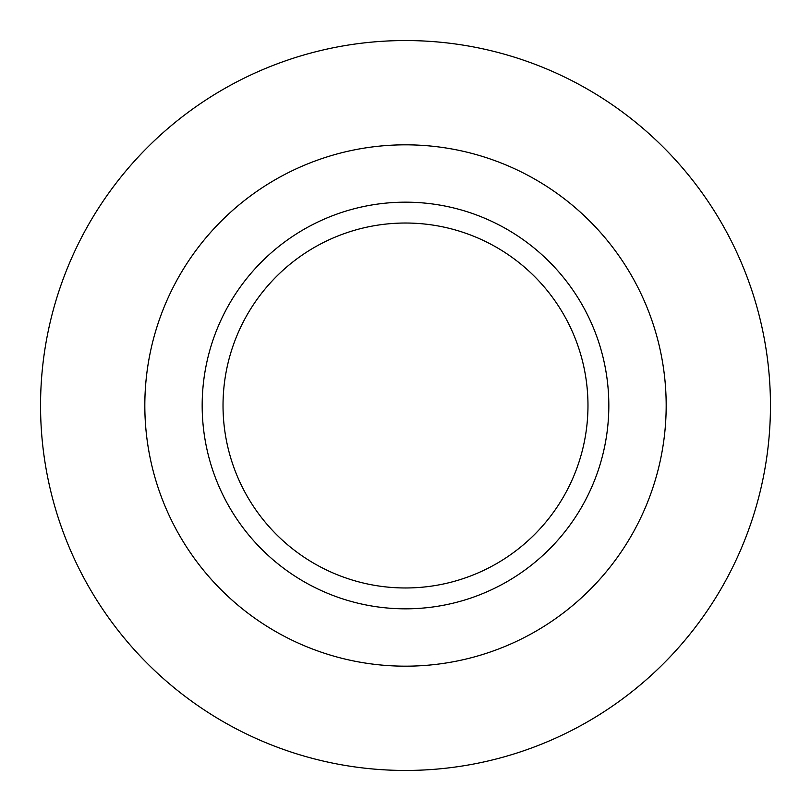 <?xml version="1.0" encoding="UTF-8"?>
<svg xmlns="http://www.w3.org/2000/svg" width="811" height="811" viewBox="0 0 811 811"><rect width="100%" height="100%" fill="white"/><g stroke="black" fill="none" stroke-linecap="round" stroke-linejoin="round"><path stroke-width="1.22" d="M608.828 405.5A203.328 203.328 0 0 1 405.5 608.828A203.328 203.328 0 0 1 202.172 405.5A203.328 203.328 0 0 1 405.5 202.172A203.328 203.328 0 0 1 608.828 405.5M223.025 405.5A182.475 182.475 0 0 0 405.5 587.975A182.475 182.475 0 0 0 587.975 405.5A182.475 182.475 0 0 0 405.5 223.025A182.475 182.475 0 0 0 223.025 405.5M666.176 405.5A260.676 260.676 0 0 0 405.5 144.824A260.676 260.676 0 0 0 144.824 405.5A260.676 260.676 0 0 0 405.5 666.176A260.676 260.676 0 0 0 666.176 405.5M770.45 405.5A364.95 364.95 0 0 0 405.5 40.55A364.95 364.95 0 0 0 40.55 405.5A364.95 364.95 0 0 0 405.5 770.45A364.95 364.95 0 0 0 770.45 405.5"/></g></svg>
